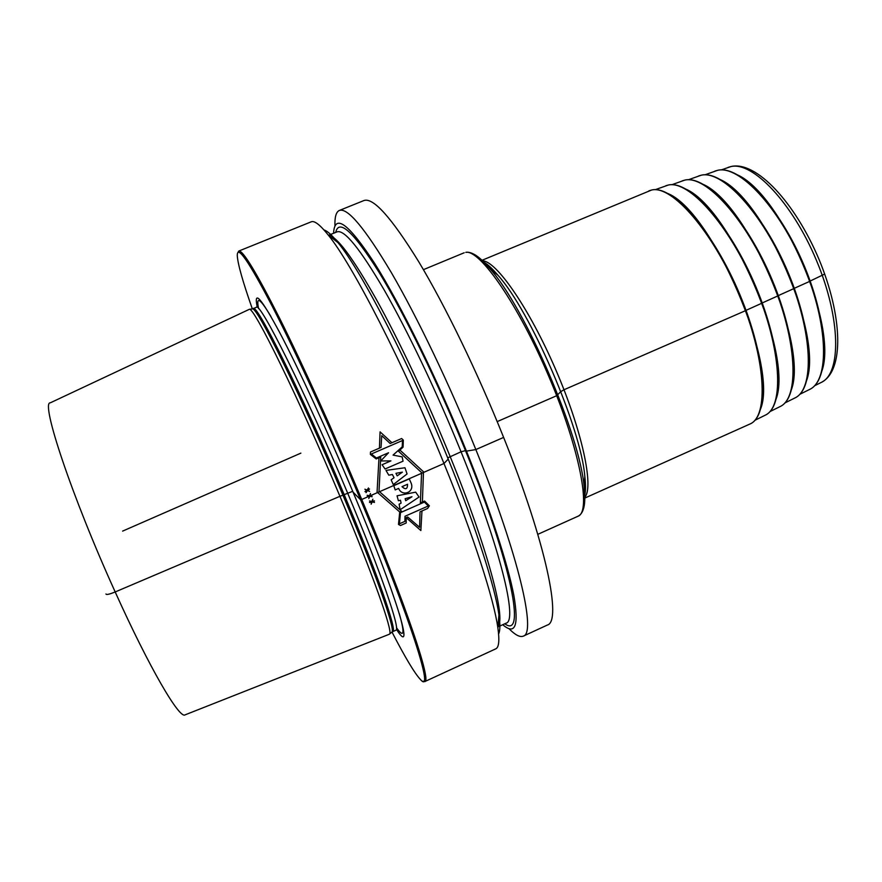 <?xml version="1.0" encoding="UTF-8"?>
<svg xmlns="http://www.w3.org/2000/svg" width="882" height="882" viewBox="0 0 882 882"><rect width="100%" height="100%" fill="white"/><g stroke="black" fill="none" stroke-linecap="round" stroke-linejoin="round"><path stroke-width="1.32" d="M237.875 252.572L238.746 251.072C242.66 249.76 256.397 272.373 279.947 318.942C303.188 365.424 334.388 434.165 361.741 499.477L360.584 499.763L353.087 492.167C327.641 431.485 298.458 368.191 279.759 332.679C261.039 297.84 253.531 289.263 257.224 306.947M238.746 251.072L311.214 221.823C314.411 220.434 320.045 224.789 328.115 234.877C352.238 264.159 403.636 363.946 443.977 463.502C473.656 536.157 493.81 598.977 497.834 627.598C499.653 640.387 498.958 647.465 495.761 648.843L424.793 681.577C431.662 681.808 406.778 606.827 361.741 499.477L443.977 463.502L448.21 459.103C410.218 365.192 361.521 270.995 338.06 242.715L328.115 234.877M334.962 226.046C334.62 217.148 336.075 211.956 339.327 210.467C347.541 207.424 364.928 228.218 391.487 272.847C417.451 317.52 449.688 384.739 475.839 449.566C519.002 556.079 536.499 633.397 523.291 636.143C519.983 637.499 515.198 634.996 508.958 628.657M339.327 210.467L363.869 200.567C373.119 197.105 391.376 217.457 418.663 261.623C445.278 305.856 477.746 372.711 503.622 437.417C546.322 543.72 562.043 621.601 547.325 625.062L523.291 636.143M323.992 229.937C327.31 230.897 332.007 235.152 338.06 242.715M498.595 633.982C500.182 630.906 500.292 624.566 498.947 614.974C495.166 587.324 476.17 527.668 448.21 459.103M423.117 681.191L424.793 681.577M391.994 632.052C405.158 657.476 414.617 673.275 420.383 679.449C434.903 696.394 411.585 621.281 360.584 499.763C330.585 428.145 296.176 352.954 272.56 306.881C248.801 261.293 237.037 244.248 237.28 255.747C237.831 264.181 242.848 281.898 252.34 308.909M396.768 629.836C415.058 658.17 397.628 598.139 353.087 492.167M391.619 632.328L389.315 634.246L185.143 714.828C179.696 719.58 149.543 668.269 115.189 591.954C71.541 495.893 40.352 401.652 50.307 402.831L249.374 309.306C253.773 306.572 298.634 397.826 339.945 496.312L115.189 591.954C109.379 594.325 106.303 594.997 105.95 593.972M389.668 633.926C392.909 631.258 372.656 573.862 339.945 496.312L352.723 491.307M502.751 624.721C515.308 635.525 519.013 625.779 513.864 595.504C507.944 564.513 490.635 510.954 466.457 451.132L465.487 450.625L461.043 451.782L447.714 457.868M333.572 233.267C334.62 213.168 348.324 223.212 374.663 263.398C400.671 304.61 437.252 378.885 466.457 451.132L475.839 449.566L503.622 437.417M421.96 510.965L420.857 530.545L406.194 517.657M378.995 457.725L377.066 492.068L399.733 511.99L398.477 524.404L400.494 525.507L406.194 522.982L406.161 517.679L407.693 517.006L419.6 527.315L420.019 511.825L427.605 508.473L429.391 505.805L424.584 501.042L420.361 502.894L421.596 472.598L398.576 451.319L403.074 447.141L403.328 440.129L401.652 438.53L390.164 443.503L381.73 435.664L381.057 447.439L370.484 452.003L370.352 454.406L376.195 458.938L380.726 456.975L379.006 491.219L401.542 511.196L399.722 511.99M422.39 502.001L423.481 471.782L399.921 450.063M379.425 448.144L380.076 431.871L391.939 442.731M371.355 453.987L402.468 440.526L402.247 446.832L393.063 455.101L402.148 456.865L403.041 461.176L385.059 468.992L382.071 464.737L390.924 460.878L380.693 460.966L388.543 452.764L376.438 458.012L371.355 453.987M385.974 470.404L404.959 467.758L407.076 473.954L393.295 484.582L391.156 479.786L394.067 477.724L392.391 474.516L388.797 475.178L385.974 470.404M402.379 472.146L395.952 473.325L397.187 475.861L402.379 472.146M393.802 485.673L409.259 478.915L410.968 482.741C415.301 492.277 402.093 497.228 398.642 488.408L395.191 489.918L393.802 485.673M402.016 486.666C405.687 490.028 407.528 489.212 407.55 484.24L402.016 486.666M397.043 495.805L415.698 492.156L419.049 497.018L400.163 509.73L399.116 504.228L401.101 503.093L400.483 500.237L398.377 500.733L397.043 495.805M405.125 498.694L405.731 500.711L411.96 496.753L405.125 498.694M404.915 521.372L399.436 523.798L400.472 512.629L424.407 502.078L428.31 505.981L405.003 516.268L404.915 521.372M366.041 492.696L367.364 490.579L369.613 491.439L367.893 490.348L369.536 489.014L367.673 489.83L368.467 487.955L367.144 490.061L364.883 489.201L366.603 490.293L364.961 491.627L366.824 490.811L366.041 492.696M367.121 495.287L368.996 495.993L367.132 496.809L369.216 496.511L368.797 498.528L369.745 496.279L372.149 496.753L370.275 496.048L372.138 495.232L370.065 495.53L370.473 493.512L369.525 495.761L367.121 495.287M369.492 500.965L371.355 501.671L369.492 502.486L371.576 502.178L371.146 504.195L372.105 501.946L374.497 502.42L372.634 501.715L374.497 500.899L372.425 501.197L372.843 499.19L371.895 501.439L369.492 500.965M824.714 274.048L810.161 281.049M810.205 281.149L794.296 288.304M794.329 288.392L778.31 295.602M778.343 295.69L762.235 302.945M762.269 303.033L746.04 310.343M746.073 310.431L563.995 389.756L560.82 391.586L556.685 395.709L497.194 421.607M122.62 531.107L300.883 453.139L122.62 531.107M258.591 308.623C255.923 295.624 260.058 298.27 270.972 316.55M396.481 627.697C404.121 638.546 405.025 633.728 399.182 613.244M396.646 629.891L395.864 630.233C400.825 630.332 381.068 572.528 347.519 492.806C305.392 392.071 259.562 300.519 256.32 307.322L257.092 306.991M256.32 307.322L253.167 308.623C256.21 301.887 301.853 393.559 344.046 494.317C377.639 574.061 397.562 631.821 392.766 631.644L395.864 630.233M392.766 631.644L392.027 631.997C395.368 629.23 375.324 572.032 342.822 494.89C301.776 396.922 256.971 306.186 252.406 308.921L249.374 309.306M251.888 308.987L253.167 308.623M537.8 534.338L578.041 516.224C591.469 511.769 579.882 449.423 549.155 377.253C518.572 305.04 479.907 249.297 465.795 252.362L466.115 252.263C470.404 251.822 475.596 254.402 481.693 259.992L489.764 268.492C524.713 307.013 580.014 434.98 584.127 486.831C585.141 496.092 585.02 503.126 583.73 507.933M474.141 254.314C478.518 256.684 483.722 261.403 489.764 268.492L497.856 275.14C530.435 311.015 581.018 428.057 584.821 476.379C585.681 484.24 585.648 490.414 584.733 494.901M484.306 262.516C488.198 264.92 492.718 269.131 497.856 275.14C492.145 268.492 487.603 264.247 484.24 262.417M482.619 260.829C496.456 261.083 529.365 308.502 555.693 369.558C582.12 430.57 594.104 487.029 584.81 497.283M482.035 260.278L651.611 190.027C671.93 184.823 712.965 231.635 739.392 295.139C766.028 358.577 769.016 416.756 749.744 424.11L584.81 498.087M666.45 192.993C711.168 208.141 779.787 366.934 760.185 409.876M665.811 185.76L668.203 185.077C688.776 179.807 729.359 225.042 755.334 287.025C781.518 348.93 784.385 406.701 765.278 415.168L765.003 415.301M684.741 188.649C729.348 205.771 793.976 355.314 775.884 399.535M682.227 180.865L684.697 180.149C705.611 174.779 746.084 219.078 771.574 280.002C797.273 340.838 799.522 397.914 780.107 406.569L779.831 406.701M702.149 183.93C746.789 201.603 808.959 345.468 791.242 390.087M698.588 175.981L701.124 175.242C722.347 169.774 762.698 213.146 787.714 273.012C812.939 332.801 814.571 389.183 794.869 397.991L794.594 398.135M719.492 179.244C764.066 197.425 823.843 335.755 806.545 380.671M714.883 171.108L717.485 170.347C739.006 164.802 779.203 207.259 803.734 266.077C828.496 324.819 829.554 380.484 809.588 389.458L809.301 389.601M736.768 174.581C781.198 193.213 838.65 326.153 821.781 371.289M728.058 167.404L730.715 166.621C752.423 161.02 792.411 202.684 816.512 260.543C840.844 318.325 841.45 373.329 821.318 382.402L821.032 382.545M504.813 623.772C525.87 639.472 512.255 565.627 465.487 450.625C438.211 383.185 404.276 313.595 379.084 272.362C353.45 231.712 338.975 218.405 335.678 232.407M497.889 626.948L506.125 623.166C517.789 620.818 500.755 549.365 461.043 451.782C436.998 392.468 407.66 330.937 384.078 289.781C359.955 248.592 344.267 229.276 337.023 231.867L328.622 235.274M329.019 235.582C337.1 236.663 352.844 257.875 376.228 299.23C399.072 340.375 426.987 399.59 450.151 456.545C487.889 548.968 506.191 618.966 497.933 626.452M498.947 614.974L497.834 627.598M423.415 269.66L464.186 252.77M578.041 516.224C582.407 514.041 584.656 508.142 584.777 498.528L584.127 486.831L584.821 476.379C585.758 484.857 585.736 491.065 584.755 495.011M648.932 190.843L651.732 189.994C672.845 184.768 713.56 231.602 739.987 294.908C766.458 358.18 769.699 416.205 749.744 424.11M655.26 189.685L668.291 185.044C689.625 179.763 729.921 225.009 755.885 286.793C781.915 348.544 785.013 406.161 765.278 415.168L754.926 420.295M671.875 184.702L684.785 180.115C706.438 174.735 746.635 219.045 772.114 279.77C797.67 340.474 800.128 397.396 780.107 406.569L769.931 411.607M688.423 179.752L701.212 175.209C723.152 169.73 763.239 213.113 788.243 272.792C813.325 332.437 815.177 388.675 794.869 397.991L784.881 402.953M704.905 174.823L717.573 170.325C739.789 164.747 779.732 207.226 804.252 265.857C828.882 324.455 830.138 379.999 809.588 389.458L799.765 394.331M721.311 169.906L731.145 166.489C756.392 160.822 795.09 202.64 819.058 259.462C842.674 316.351 844.394 370.837 821.318 382.402L814.582 385.743"/></g></svg>
